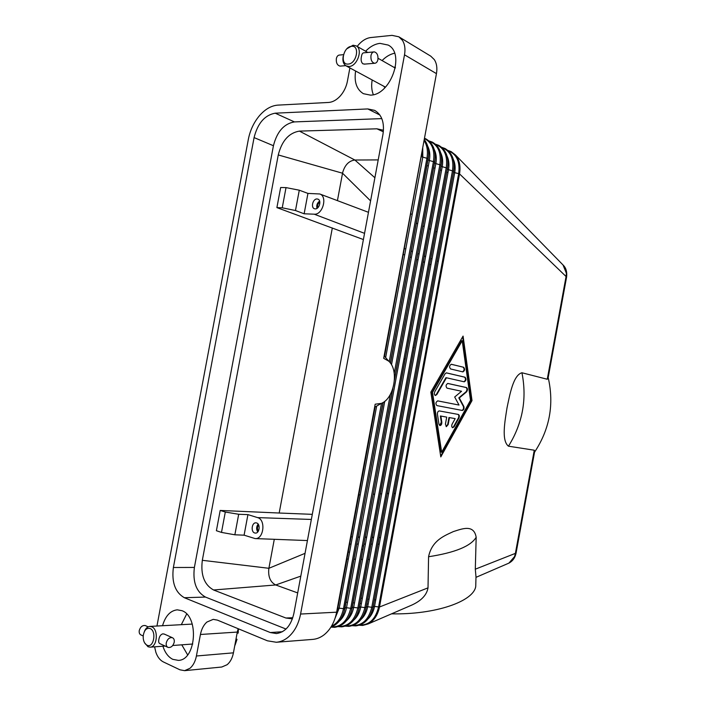<?xml version="1.0" encoding="UTF-8"?>
<svg xmlns="http://www.w3.org/2000/svg" width="706" height="706" viewBox="0 0 706 706"><rect width="100%" height="100%" fill="white"/><g stroke="black" fill="none" stroke-linecap="round" stroke-linejoin="round"><path stroke-width="1.06" d="M384.161 355.745L421.288 155.444M436.449 73.636L383.685 358.33L388.671 361.101C399.225 370.103 394.301 398.546 381.346 403.391L375.177 404.203L336.63 612.19L300.579 614.043L404.512 54.812L436.449 73.636C437.411 68.05 436.705 63.381 434.331 59.631L430.784 56.171L398.864 36.809L402.438 40.339C404.82 44.187 405.518 49.005 404.512 54.812M331.467 626.266C337.644 623.204 341.651 617.326 343.478 608.616L337.847 608.078L375.115 407.009L374.604 407.318M566.6 277.026L459.527 173.888C460.806 166.086 459.43 159.759 455.405 154.923L451.152 151.613L447.922 150.466M409.348 606.136L411.827 605.068C421.394 600.682 426.786 594.946 428.012 587.86L379.493 607.001L459.527 173.888L458.671 173.614C460.188 161.789 456.72 154.182 448.275 150.775M428.012 587.86L428.577 556.734C431.913 540.143 445.054 535.527 453.358 531.583C461.742 528.962 473.885 523.799 476.171 537.275L475.306 569.186L475.994 576.908M534.618 451.743L534.274 450.207L515.389 553.372L475.306 569.186M534.274 450.207L508.47 446.192C501.181 440.526 505.002 420.838 507.032 407.777C509.776 394.857 513.183 375.115 521.937 372.759L547.256 379.254L548.112 378.01M430.845 392.104L463.074 336.091L472.014 400.576L440.8 456.906L430.845 392.104M476.206 577.252L508.902 563.123L514.568 556.584L515.389 553.372L516.042 553.213M440.685 456.12L471.52 400.487L462.668 336.78M472.014 400.576L471.52 400.487M462.218 340.733L461.715 340.663L432.001 392.36L441.162 452.14L441.665 452.246L470.505 400.267L462.218 340.733L432.504 392.448L432.001 392.36M432.504 392.448L441.665 452.246M359.292 625.242L362.707 625.437L368.197 623.928C374.03 620.786 377.798 615.147 379.493 607.001L378.592 606.939L458.671 173.614L454.708 172.679C455.582 167.693 455.123 163.262 453.331 159.371M548.191 377.578C554.272 404.282 549.727 429.151 534.539 452.193M563.035 264.971L566.415 273.328L566.053 276.584L547.256 379.254M566.609 276.946C567.147 272.154 566.177 268.377 563.679 265.632L455.405 154.923M534.707 451.249L516.033 553.275C515.027 557.846 512.653 561.129 508.902 563.123L507.985 563.512M391.556 613.832C435.523 614.776 473.576 601.397 475.729 586.501L475.853 582.044M373.289 494.279L374.639 494.174M380.375 493.829L381.699 493.768M387.312 493.618L388.609 493.609M394.107 493.635L395.378 493.662M358.807 494.994L360.236 494.721M375.742 599.879L374.48 599.765M369.079 599.226L367.808 599.076M362.354 598.344L361.066 598.158M416.39 223.193L417.643 223.723M422.965 225.973L424.2 226.494M429.433 228.718L430.651 229.229M435.814 231.418L437.005 231.93M379.263 544.149L377.966 544.149M372.38 544.132L371.065 544.123M365.399 544.105L364.058 544.105M358.304 544.079L356.945 544.079M346.169 602.262L347.502 602.368M353.185 602.845L354.5 602.95M360.095 603.418L361.393 603.524M366.899 603.983L368.179 604.089M427.059 165.61L428.33 166.034M433.731 167.843L434.984 168.257M440.297 170.031L441.532 170.446M446.766 172.193L447.983 172.599M337.424 200.628L342.639 172.661C344.837 164.992 348.914 160.783 354.889 160.024L378.204 159.909M292.408 618.871L285.895 618.015L213.565 589.987C204.281 584.815 200.53 574.913 202.322 560.299L278.261 154.949C281.853 140.812 288.913 132.86 299.423 131.113L354.889 160.024L374.886 177.753M362.743 550.618L362.61 549.242M363.184 546.126L363.819 544.82M393.798 418.826L394.001 419.788M398.149 432.76L398.405 433.352M299.282 190.196L286.018 187.611L280.653 187.514L276.893 207.608L282.241 207.802L295.479 210.529L299.282 190.196L307.94 193.418L319.756 193.974C327.831 196.383 322.695 215.109 314.223 214.192L304.136 213.786L307.94 193.418M286.018 187.611L282.241 207.802M304.136 213.786L295.479 210.529M317.065 198.96L317.894 199.127C321.768 200.319 319.297 209.303 315.211 208.888L314.426 208.729C310.543 207.564 312.961 198.598 317.065 198.96M319.615 201.069C317.17 202.922 316.288 205.367 316.959 208.402M319.844 202.075C317.912 203.513 317.223 205.42 317.771 207.793M363.396 239.555L276.893 207.608M430.934 264.75L429.733 264.3M424.518 262.358L423.3 261.9M418.005 259.932L416.761 259.464M411.395 257.461L410.124 256.993M404.67 254.954L403.391 254.478M221.49 532.412L234.86 534.795L238.69 514.277L225.302 512.035L221.49 532.412L216.398 530.718L220.193 510.438L279.188 513.024L332.323 227.967M279.188 513.024L312.299 514.339M423.944 339.127L422.479 340.151M414.36 347.131L413.901 347.599M405.368 358.33L404.838 359.16M278.261 154.949L342.534 173.217L370.588 200.892M238.69 514.277L247.93 514.621L257.575 517.604C266.065 519.616 263.753 539.508 255.122 538.581L244.091 535.174L234.86 534.795M220.193 510.438L225.302 512.035M247.93 514.621L244.091 535.174M256.578 522.952C260.655 523.949 259.552 533.489 255.404 533.092L254.707 532.968C250.63 531.918 251.777 522.405 255.925 522.837L256.578 522.952M257.743 531.98C256.163 529.297 256.304 526.667 258.14 524.108M258.352 531.141C257.081 529.041 257.187 526.985 258.661 524.99M202.322 560.299L268.889 568.295L274.29 539.305M297.685 592.916L275.728 584.965C270.38 582.238 268.068 576.873 268.792 568.86L268.889 568.295L305.045 553.336M439.308 410.927L458.37 414.457C459.447 415.066 459.624 416.284 458.9 418.111L454.09 426.768L452.678 427.721C451.602 427.112 451.434 425.886 452.158 424.059L455.185 418.632L449.466 417.608L448.186 424.571L446.36 426.662L445.424 424.103L446.713 417.114L440.879 416.072L441.815 422.285C441.841 424.297 441.215 425.4 439.935 425.586L438.955 424.209L437.429 414.237C437.402 412.216 438.029 411.113 439.308 410.927M463.674 367.279C465.104 369.167 464.848 370.703 462.88 371.894L450.56 368.956C449.078 367.041 449.343 365.479 451.363 364.27L463.674 367.279L451.143 364.261M446.492 372.892L465.069 377.216C466.49 379.087 466.225 380.622 464.266 381.814L446.43 377.772L436.829 394.566L435.399 395.501C434.234 394.857 434.031 393.586 434.79 391.689L445.062 373.783L446.368 372.874M459.015 405.059L454.682 397.01L461.556 391.265L447.022 388.15C445.53 386.244 445.804 384.682 447.851 383.455L466.516 387.568C467.769 388.618 467.778 390.056 466.534 391.883L459.297 397.955L463.851 406.462C464.354 408.642 463.842 409.974 462.306 410.451L436.917 405.606C435.381 403.691 435.664 402.12 437.773 400.884L459.015 405.059L437.658 400.867M439.688 425.497L441.312 422.188L440.376 415.975L446.713 417.114M440.879 416.072L440.376 415.975M446.113 426.574L447.683 424.474L448.963 417.52L455.185 418.632M449.466 417.608L448.963 417.52M452.44 427.633L453.587 426.671L458.397 418.023C459.121 416.205 458.953 414.996 457.885 414.369M462.58 371.833C464.389 370.412 464.583 368.867 463.171 367.199M463.948 381.743C465.766 380.349 465.969 378.813 464.566 377.136L446.236 372.865M435.152 395.422L436.326 394.477L445.927 377.692L446.43 377.772M461.892 410.371C463.374 409.798 463.86 408.465 463.348 406.374L458.803 397.875L466.031 391.795C467.275 389.977 467.275 388.538 466.013 387.488L447.675 383.446M459.297 397.955L458.803 397.875M213.565 589.987L275.728 584.965L300.809 576.122M299.423 131.113L376.916 128.81L383.34 131.81M376.916 128.81L383.473 130.248M285.895 618.015L292.796 617.724M300.579 614.043C298.532 624.316 294.287 632.126 287.845 637.474C284.236 640.324 280.388 641.913 276.302 642.257L312.732 639.398C316.782 639.062 320.586 637.518 324.142 634.773C330.487 629.62 334.653 622.092 336.63 612.19M276.302 642.257L267.433 640.81L217.351 620.097L213.212 619.365L206.893 622.057C203.663 624.925 201.51 629.064 200.433 634.482L237.304 632.064L238.16 628.702M156.953 626.028L248.353 139.294C250.145 130.275 253.833 122.412 259.446 115.705C265.165 109.165 271.289 105.635 277.829 105.123L328.617 102.449C332.694 102.149 336.585 99.996 340.274 95.972C343.901 91.815 346.275 86.944 347.378 81.375L349.885 67.935M357.192 46.428L358.648 44.637C362.399 40.454 366.432 38.089 370.747 37.55L392.015 35.362L398.864 36.809M395.431 67.273L393.719 67.185M381.805 118.608L294.411 121.909C283.997 123.718 277.008 131.66 273.434 145.727L194.388 567.439C192.606 581.991 196.294 591.866 205.464 597.064L286.027 629.046M173.376 567.5L254.081 137.591C257.708 123.241 264.75 115.104 275.199 113.181L367.8 108.936L374.63 110.357C381.867 114.699 384.646 122.694 382.961 134.343L293.881 613.399C291.075 625.534 285.25 632.249 276.417 633.556L270.292 632.55L184.354 597.717C175.194 592.405 171.532 582.335 173.376 567.5L194.388 567.439M184.61 670.665L221.772 667.02L227.129 664.708C230.288 662.034 232.389 658.08 233.43 652.838L196.409 655.998C195.324 661.425 193.188 665.52 190.002 668.273L184.61 670.665L179.924 669.8L163.368 661.937C160.033 660.251 157.526 657.03 155.849 652.247L154.605 646.837M233.43 652.838L237.304 632.064M196.409 655.998L200.433 634.482M394.566 53.232C390.136 54.185 385.97 56.63 382.078 60.575M372.177 79.981C371.232 85.488 371.621 90.386 373.333 94.666M383.896 86.308L384.911 87.721M365.602 51.211C370.129 46.57 374.93 43.957 380.005 43.366L388.194 45.069C405.553 53.621 390.515 95.442 370.368 95.116L363.405 93.686C356.618 89.521 354.015 81.967 355.603 71.024M186.666 614.026L181.318 624.686M181.777 644.825L187.637 654.886M162.539 625.719C165.425 615.932 170.34 610.637 177.277 609.825L181.919 610.681C199.216 616.364 196.215 660.198 178.38 660.375L172.793 659.342C168.31 657.092 165.019 652.715 162.927 646.219M237.101 633.15L238.196 633.079L238.407 628.808M235.08 645.143L237.022 639.327L235.936 639.407M237.022 639.327L236.042 638.842M144.412 631.455C145.692 628.349 147.492 626.672 149.813 626.425L151.781 626.804C158.7 629.293 157.288 647.19 150.157 647.164L148.031 646.758L144.589 642.813M167.71 647.234L159.988 643.687C158.771 643.166 158.391 641.763 158.85 639.459C159.406 636.282 160.765 634.403 162.927 633.82L164.622 634.226M146.998 645.196C144.942 644.084 143.689 641.833 143.247 638.445L143.212 635.974C144.121 630.158 146.424 627.687 150.131 628.543C156.917 631.129 153.608 648.726 146.998 645.196M145.701 625.745L145.268 625.551C142.409 625.189 140.406 626.849 139.25 630.537C138.932 632.832 139.567 634.332 141.165 635.047L143.203 635.982M166.263 642.839C167.428 639.045 169.44 637.324 172.308 637.668C173.914 638.374 174.55 639.91 174.214 642.275C173.049 646.069 171.037 647.79 168.152 647.437C166.554 646.731 165.928 645.196 166.263 642.839M346.964 48.723L353.035 45.228L356.186 45.864C363.211 49.182 357.254 66.382 349.073 66.488L346.125 65.896C343.372 64.14 342.384 60.954 343.16 56.339M364.799 64.096L362.884 63.814C361.198 62.296 360.722 59.842 361.454 56.454C361.851 54.071 362.628 52.871 363.766 52.826L373.721 51.926M351.526 46.331C360.228 45.052 356.724 63.805 348.217 64.069C339.63 65.19 343.072 46.755 351.526 46.331M377.922 59.551C377.383 61.943 376.289 63.196 374.648 63.284C371.868 62.516 370.641 59.957 370.968 55.606C371.515 53.215 372.6 51.97 374.242 51.873C377.03 52.65 378.266 55.209 377.922 59.551M343.504 54.68L339.604 55.033C337.953 55.13 336.868 56.348 336.338 58.669C336.03 62.896 337.274 65.376 340.08 66.117L340.583 66.082M385.652 357.598L422.77 157.314L422.753 147.536M389.235 361.675L426.918 158.294L421.517 156.732L422.029 151.472M384.523 356.283L421.976 152.169M331.432 626.937C341.166 627.14 347.599 620.918 350.723 608.272L345.569 607.61L344.863 608.554L383.031 402.508M334.812 625.119C339.965 621.686 343.31 616.162 344.863 608.554L343.478 608.616L381.522 403.311M424.244 139.497C428.163 144.58 429.469 151.04 428.163 158.868L390.347 363.008L428.163 158.894L426.918 158.294C428.118 151.234 427.165 145.304 424.059 140.485M390.462 363.166L428.163 158.894C429.38 151.693 428.365 145.683 425.127 140.838M391.503 364.817L429.354 160.483L428.118 159.909L428.56 155.947M394.513 379.069L434.693 162.045L429.354 160.483C430.316 154.993 429.751 150.201 427.668 146.098M336.524 612.87L374.912 407.177L337.212 609.022M335.121 618.129L339.242 608.016L376.669 406.074M394.23 373.324L433.466 161.453C435.028 150.122 432.01 142.488 424.421 138.561M344.043 611.925L383.19 402.411L343.998 612.058M338.677 626.469C348.367 626.628 354.765 620.45 357.854 607.937L352.753 607.275L352.073 608.228L350.723 608.272L390.312 394.486M339.259 621.174C342.957 617.979 345.375 613.479 346.522 607.672L384.752 401.299M345.816 626.001C355.462 626.125 361.816 619.992 364.878 607.601L359.822 606.939L359.195 607.866L441.126 165.142L435.84 163.607C436.776 158.241 436.237 153.537 434.234 149.495M346.611 620.609C350.211 617.432 352.576 613.002 353.688 607.337L435.84 163.607L434.622 163.042L435.028 159.688M394.469 379.872L434.693 162.045C435.893 154.958 434.896 149.01 431.71 144.209M342.172 624.589C347.255 621.156 350.564 615.703 352.082 608.21L392.624 389.271M349.417 624.06C354.438 620.645 357.695 615.244 359.195 607.866L357.854 607.937L439.909 164.56C441.479 152.39 437.958 144.624 429.354 141.271M351.438 610.955L392.871 388.512M352.841 625.542C362.443 625.631 368.761 619.541 371.788 607.266L366.785 606.622L366.193 607.531L447.454 168.196L442.23 166.678C443.139 161.445 442.636 156.829 440.694 152.831M353.847 620.053C357.36 616.894 359.663 612.543 360.748 607.01L442.23 166.678L441.029 166.122L441.391 163.404M358.727 609.958L441.126 165.142C442.3 158.162 441.329 152.293 438.197 147.528M356.556 623.539C361.507 620.133 364.72 614.802 366.193 607.531L364.878 607.601L446.263 167.622C447.807 155.567 444.303 147.854 435.752 144.483M359.76 625.084C369.317 625.145 375.601 619.091 378.592 606.939L373.642 606.295L373.086 607.204L453.684 171.205L448.513 169.705C449.413 164.595 448.928 160.068 447.066 156.123M360.978 619.497C364.393 616.364 366.635 612.093 367.702 606.683L448.513 169.705L447.33 169.158L447.63 167.101M365.893 608.916L447.454 168.196C448.619 161.33 447.657 155.523 444.586 150.793M363.59 623.027C368.47 619.639 371.638 614.361 373.086 607.204L371.788 607.266L452.511 170.64C454.046 158.709 450.56 151.04 442.062 147.66M368.002 618.941C371.33 615.835 373.509 611.643 374.542 606.357L454.708 172.679L453.543 172.149L453.755 170.79M372.962 607.822L453.684 171.205C454.832 164.436 453.896 158.709 450.869 154.014M428.577 556.734C454.991 552.674 470.849 546.188 476.171 537.275M395.413 493.45L394.116 493.423M388.653 493.397L387.356 493.415M346.937 559.064L348.305 559.09M354.147 559.196L355.497 559.223M361.243 559.337L362.575 559.364M368.232 559.47L369.538 559.496M358.207 537.248L359.566 537.275M365.311 537.363L366.643 537.39M372.3 537.487L373.606 537.504M379.184 537.601L380.472 537.619M314.223 214.192L364.552 233.342M404.494 248.538L405.774 249.024M411.219 251.098L412.48 251.574M417.846 253.613L419.09 254.089M424.368 256.101L425.594 256.56M430.792 258.537L432.001 258.996M437.12 260.946L438.311 261.397M257.575 517.604L311.355 519.448M441.815 422.285L441.312 422.188M448.186 424.571L447.683 424.474M454.09 426.768L453.587 426.671M458.9 418.111L458.397 418.023M465.069 377.216L464.566 377.136M436.829 394.566L436.326 394.477M463.851 406.462L463.348 406.374M466.534 391.883L466.031 391.795M466.516 387.568L466.013 387.488M508.47 446.192C522.643 423.379 527.135 398.899 521.937 372.759M254.081 137.591L273.434 145.727M184.354 597.717L205.464 597.064M270.292 632.55L282.418 631.729M367.8 108.936L379.899 115.052M275.199 113.181L294.411 121.909M384.523 356.292L421.985 152.055M388.671 361.101L384.143 355.85M381.346 403.391L374.612 407.247M383.023 402.508L344.855 608.572C342.798 618.156 338.165 624.333 330.946 627.105M384.399 356.009L422.02 151.516M390.462 363.175L428.568 155.814M336.48 613.002L337.856 608.06L375.124 406.991M424.474 138.252L425.974 138.905C433.369 143.327 436.273 151.031 434.693 162.018L394.513 379.034M330.973 627.105L334.635 627.325C343.628 626.01 349.435 619.639 352.073 608.228L392.607 389.306M428.992 140.944L432.416 142.153C439.785 146.566 442.688 154.217 441.118 165.116L359.177 607.892C356.565 619.215 350.776 625.534 341.819 626.84L338.209 626.628M394.469 379.925L435.046 159.556M351.403 611.096L392.88 388.468M435.39 144.156L438.753 145.357C446.104 149.743 448.998 157.35 447.454 168.169L366.185 607.557C363.581 618.8 357.818 625.066 348.888 626.363L345.331 626.16M358.683 610.108L441.409 163.262M441.691 147.325L445.001 148.507C452.325 152.884 455.22 160.439 453.684 171.179L373.077 607.231C370.491 618.385 364.755 624.607 355.85 625.895L352.347 625.71M365.858 609.075L447.648 166.96M451.152 151.613L447.895 150.44M372.918 607.998L453.781 170.64M566.609 276.955L548.024 378.495M362.707 625.437L359.257 625.251M475.729 586.501L476.003 576.44M410.91 213.892L412.189 214.412M349.708 544.088L351.085 544.114M349.594 552.136L348.226 552.118M351.041 536.887L352.418 536.913M358.251 537.01L359.61 537.028M365.355 537.125L366.688 537.142M372.344 537.24L373.65 537.257M396.728 442.441L396.463 441.885M319.756 193.974L368.461 212.312M415.984 338.315L415.543 338.739M255.122 538.581L307.428 540.558M368.214 623.919L411.827 605.068M150.157 647.164L165.142 646.052M172.741 645.496L192.764 644.013M149.813 626.425L192.27 624.078M148.172 626.857L145.268 625.551M172.308 637.668L164.119 634.006M346.125 65.896L385.467 87.156M356.186 45.864L367.8 52.465M378.063 58.289L395.281 68.076M364.19 64.14L374.648 63.284M340.08 66.117L345.719 65.658"/></g></svg>
